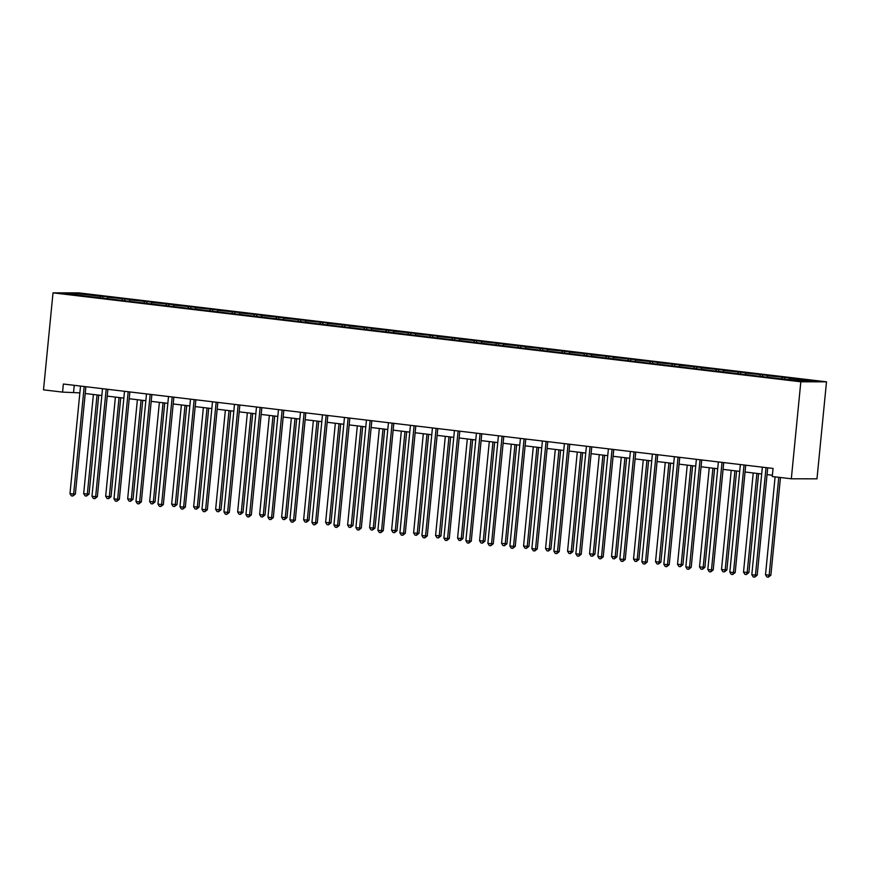 <?xml version="1.0" encoding="UTF-8"?>
<svg xmlns="http://www.w3.org/2000/svg" width="870" height="870" viewBox="0 0 870 870"><rect width="100%" height="100%" fill="white"/><g stroke="black" fill="none" stroke-linecap="round" stroke-linejoin="round"><path stroke-width="1.3" d="M826.5 381.821L78.681 292.875L53.016 292.853L800.824 381.799L826.5 381.821L816.984 478.826L791.319 478.794L800.824 381.799M99.952 297.562L100.583 296.355L102.877 296.365L102.725 297.888M77.289 294.865L76.832 293.538L100.583 296.355M107.282 298.432L107.913 297.235L110.207 297.235L102.877 296.365M107.913 297.235L124.867 298.976L124.715 300.509M129.282 301.042L129.913 299.846L132.196 299.846L124.867 298.976M129.913 299.846L146.867 301.596L146.715 303.119M151.271 303.663L151.902 302.466L154.197 302.466L146.867 301.596M151.902 302.466L168.856 304.206L168.704 305.74M173.271 306.283L173.902 305.076L176.186 305.076L168.856 304.206M173.902 305.076L190.856 306.827L190.704 308.35M195.261 308.894L195.891 307.697L198.186 307.697L190.856 306.827M195.891 307.697L212.845 309.437L212.693 310.971M217.261 311.514L217.881 310.307L220.175 310.318L212.845 309.437M217.881 310.307L234.846 312.058L234.693 313.581M239.25 314.124L239.881 312.928L242.175 312.928L234.846 312.058M239.881 312.928L256.835 314.679L256.683 316.201M261.25 316.745L261.87 315.538L264.165 315.549L256.835 314.679M261.87 315.538L278.835 317.289L278.683 318.822M283.239 319.355L283.87 318.159L286.165 318.159L278.835 317.289M283.87 318.159L300.824 319.91L300.672 321.432M305.239 321.976L305.859 320.78L308.154 320.78L300.824 319.91M305.859 320.78L322.824 322.52L322.672 324.053M327.229 324.597L327.859 323.39L330.154 323.39L322.824 322.52M327.859 323.39L344.814 325.141L344.661 326.663M349.229 327.207L349.849 326.011L352.143 326.011L344.814 325.141M349.849 326.011L366.814 327.751L366.661 329.284M371.218 329.828L371.849 328.621L374.144 328.632L366.814 327.751M371.849 328.621L388.803 330.372L388.651 331.894M393.218 332.438L393.838 331.242L396.133 331.242L388.803 330.372M393.838 331.242L410.803 332.982L410.651 334.515M415.207 335.059L415.838 333.852L418.133 333.862L410.803 332.982M415.838 333.852L432.792 335.603L432.64 337.125M437.208 337.669L437.827 336.472L440.122 336.472L432.792 335.603M437.827 336.472L454.792 338.223L454.64 339.746M459.197 340.29L459.828 339.093L462.122 339.093L454.792 338.223M459.828 339.093L476.782 340.833L476.629 342.367M481.197 342.9L481.817 341.703L484.111 341.703L476.782 340.833M481.817 341.703L498.782 343.454L498.63 344.977M503.186 345.521L503.817 344.324L506.112 344.324L498.782 343.454M503.817 344.324L520.771 346.064L520.619 347.598M525.186 348.141L525.806 346.934L528.101 346.934L520.771 346.064M525.806 346.934L542.771 348.685L542.619 350.208M547.176 350.751L547.806 349.555L550.101 349.555L542.771 348.685M547.806 349.555L564.76 351.295L564.608 352.828M569.176 353.372L569.796 352.165L572.09 352.176L564.76 351.295M569.796 352.165L586.761 353.916L586.608 355.438M591.165 355.982L591.796 354.786L594.09 354.786L586.761 353.916M591.796 354.786L608.75 356.526L608.598 358.059M613.165 358.603L613.785 357.396L616.08 357.407L608.75 356.526M613.785 357.396L630.75 359.147L630.598 360.669M635.154 361.213L635.785 360.017L638.08 360.017L630.75 359.147M635.785 360.017L652.739 361.768L652.587 363.29M657.154 363.834L657.774 362.638L660.069 362.638L652.739 361.768M657.774 362.638L674.739 364.378L674.587 365.911M679.144 366.444L679.774 365.248L682.069 365.248L674.739 364.378M679.774 365.248L696.729 366.999L696.576 368.521M701.144 369.065L701.764 367.869L704.058 367.869L696.729 366.999M701.764 367.869L718.729 369.609L718.576 371.142M723.133 371.686L723.764 370.479L726.058 370.479L718.729 369.609M723.764 370.479L740.718 372.229L740.566 373.752M745.133 374.296L745.753 373.099L748.048 373.099L740.718 372.229M745.753 373.099L762.718 374.839L762.566 376.373M767.122 376.917L767.753 375.709L770.048 375.72L762.718 374.839M767.753 375.709L784.707 377.46L784.555 378.983M789.123 379.527L789.742 378.33L792.037 378.33L784.707 377.46M789.742 378.33L813.504 381.158L802.684 381.147L776.638 378.319L578.68 354.775L87.468 296.344L66.011 293.516L76.832 293.538M791.319 478.794L772.255 476.532L773.049 468.441L63.358 384.029L62.564 392.12L79.866 392.87M121.952 300.172L122.572 298.976M143.941 302.793L144.572 301.585M165.942 305.403L166.561 304.206M187.931 308.024L188.562 306.827M209.931 310.644L210.551 309.437M231.92 313.254L232.551 312.058M253.92 315.875L254.54 314.668M275.91 318.485L276.54 317.289M297.91 321.106L298.53 319.899M319.899 323.716L320.53 322.52M341.899 326.337L342.519 325.141M363.888 328.947L364.519 327.751M385.888 331.568L386.508 330.372M407.878 334.189L408.508 332.982M429.878 336.799L430.498 335.603M451.867 339.42L452.498 338.212M473.867 342.03L474.487 340.833M495.856 344.65L496.487 343.443M517.857 347.26L518.476 346.064M539.846 349.881L540.477 348.685M561.846 352.491L562.466 351.295M583.835 355.112L584.466 353.916M605.835 357.733L606.455 356.526M627.825 360.343L628.455 359.147M649.825 362.964L650.445 361.757M671.814 365.574L672.445 364.378M693.814 368.195L694.434 366.988M715.803 370.805L716.434 369.609M737.803 373.426L738.423 372.229M759.793 376.047L760.423 374.839M781.793 378.657L782.413 377.46M62.564 392.12L43.5 389.847L53.016 292.853M85.216 393.512L101.855 395.491M107.217 396.122L123.855 398.101M129.206 398.743L145.845 400.722M151.206 401.364L167.834 403.343M173.195 403.974L189.834 405.953M195.195 406.594L211.823 408.574M217.185 409.204L233.823 411.184M239.185 411.825L255.813 413.805M261.174 414.435L277.813 416.415M283.174 417.056L299.802 419.035M305.163 419.666L321.802 421.645M327.163 422.287L343.791 424.266M349.153 424.908L365.791 426.887M371.153 427.518L387.781 429.497M393.142 430.139L409.781 432.118M415.142 432.749L431.77 434.728M437.131 435.37L453.77 437.349M459.132 437.98L475.76 439.959M481.121 440.601L497.76 442.58M503.121 443.221L519.749 445.19M525.11 445.831L541.749 447.811M547.11 448.452L563.738 450.432M569.1 451.062L585.738 453.042M591.1 453.683L607.728 455.662M613.089 456.293L629.728 458.272M635.089 458.914L651.717 460.893M657.078 461.524L673.717 463.503M679.068 464.145L695.706 466.124M701.068 466.766L717.707 468.745M723.057 469.376L739.696 471.355M745.057 471.997L761.696 473.976M767.046 474.607L772.386 475.248M74.254 385.323L73.58 392.131M766.024 467.614L755.475 575.157L751.811 574.722L762.359 467.168M767.721 467.81L757.194 575.168L755.475 575.157L754.692 577.136L753.224 576.962L751.811 574.722M757.194 575.168L754.692 577.136M775.105 476.869L765.502 574.744L769.178 575.179L770.885 575.179L780.466 477.499M770.885 575.179L768.384 577.147L769.178 575.179L778.77 477.304M768.384 577.147L766.916 576.973L765.502 574.744M744.035 464.993L733.486 572.547L729.821 572.112L740.37 464.558M745.721 465.189L735.193 572.547L733.486 572.547L732.692 574.515L731.224 574.341L729.821 572.112M735.193 572.547L732.692 574.515M722.035 462.372L711.486 569.926L707.821 569.491L718.37 461.937M723.731 462.579L713.204 569.937L711.486 569.926L710.703 571.905L709.235 571.731L707.821 569.491M713.204 569.937L710.703 571.905M753.235 472.965L743.513 572.123L748.885 572.558L758.596 473.606M748.885 572.558L746.384 574.537L747.178 572.558L756.9 473.4M746.384 574.537L744.916 574.363L743.513 572.123M731.235 470.355L721.513 569.513L725.188 569.948L726.896 569.948L736.596 470.985M726.896 569.948L724.395 571.916L725.188 569.948L734.911 470.79M724.395 571.916L722.926 571.742L721.513 569.513M700.045 459.762L689.497 567.316L685.832 566.881L696.381 459.327M701.731 459.958L691.204 567.316L689.497 567.316L688.703 569.284L687.235 569.111L685.832 566.881M691.204 567.316L688.703 569.284M709.246 467.734L699.523 566.892L704.896 567.327L714.607 468.375M704.896 567.327L702.394 569.295L703.188 567.327L712.911 468.169M702.394 569.295L700.926 569.121L699.523 566.892M678.045 457.141L667.497 564.695L663.832 564.26L674.38 456.706M679.742 457.348L669.215 564.695L667.497 564.695L666.714 566.674L665.245 566.49L663.832 564.26M669.215 564.695L666.714 566.674M687.246 465.113L677.523 564.282L682.906 564.717L692.607 465.754M682.906 564.717L680.405 566.685L681.199 564.717L690.921 465.559M680.405 566.685L678.937 566.511L677.523 564.282M656.056 454.531L645.507 562.085L641.842 561.65L652.391 454.096M657.742 454.727L647.215 562.085L645.507 562.085L644.713 564.054L643.245 563.88L641.842 561.65M647.215 562.085L644.713 564.054M665.256 462.503L655.534 561.661L659.199 562.096L660.906 562.096L670.618 463.134M660.906 562.096L658.405 564.064L659.199 562.096L668.921 462.938M658.405 564.064L656.937 563.89L655.534 561.661M634.056 451.911L623.518 559.464L619.842 559.029L630.391 451.476M635.752 452.117L625.225 559.464L623.518 559.464L622.724 561.433L621.256 561.259L619.842 559.029M625.225 559.464L622.724 561.433M612.067 449.301L601.518 556.854L597.853 556.408L608.402 448.866M613.752 449.496L603.225 556.854L601.518 556.854L600.724 558.823L599.256 558.649L597.853 556.408M603.225 556.854L600.724 558.823M590.067 446.68L579.529 554.233L575.853 553.798L586.402 446.245M591.763 446.886L581.236 554.233L579.529 554.233L578.735 556.202L577.267 556.028L575.853 553.798M581.236 554.233L578.735 556.202M568.077 444.059L557.529 551.613L553.864 551.178L564.412 443.624M569.763 444.265L559.236 551.623L557.529 551.613L556.735 553.592L555.267 553.418L553.864 551.178M559.236 551.623L556.735 553.592M546.077 441.449L535.539 549.003L531.864 548.568L542.412 441.014M547.774 441.645L537.247 549.003L535.539 549.003L534.745 550.971L533.277 550.797L531.864 548.568M537.247 549.003L534.745 550.971M524.088 438.828L513.539 546.382L509.874 545.947L520.423 438.393M525.774 439.035L515.247 546.393L513.539 546.382L512.745 548.361L511.277 548.187L509.874 545.947M515.247 546.393L512.745 548.361M502.088 436.218L491.55 543.772L487.874 543.337L498.423 435.783M503.784 436.414L493.257 543.772L491.55 543.772L490.756 545.74L489.288 545.566L487.874 543.337M493.257 543.772L490.756 545.74M480.099 433.597L469.55 541.151L465.885 540.716L476.434 433.162M481.784 433.804L471.257 541.151L469.55 541.151L468.756 543.119L467.288 542.945L465.885 540.716M471.257 541.151L468.756 543.119M458.098 430.987L447.561 538.541L443.885 538.106L454.434 430.552M459.795 431.183L449.268 538.541L447.561 538.541L446.767 540.509L445.299 540.335L443.885 538.106M449.268 538.541L446.767 540.509M436.109 428.366L425.56 535.92L421.896 535.485L432.444 427.931M437.795 428.573L427.268 535.92L425.56 535.92L424.767 537.888L423.298 537.714L421.896 535.485M427.268 535.92L424.767 537.888M414.109 425.756L403.571 533.31L399.895 532.864L410.444 425.31M415.806 425.952L405.279 533.31L403.571 533.31L402.777 535.278L401.309 535.104L399.895 532.864M405.279 533.31L402.777 535.278M392.12 423.135L381.571 530.689L377.906 530.254L388.455 422.7M393.805 423.342L383.278 530.689L381.571 530.689L380.777 532.657L379.309 532.483L377.906 530.254M383.278 530.689L380.777 532.657M370.12 420.514L359.582 528.068L355.917 527.633L366.455 420.079M371.816 420.721L361.289 528.079L359.582 528.068L358.788 530.047L357.32 529.873L355.917 527.633M361.289 528.079L358.788 530.047M348.13 417.904L337.582 525.458L333.917 525.023L344.466 417.469M349.816 418.1L339.289 525.458L337.582 525.458L336.788 527.427L335.32 527.253L333.917 525.023M339.289 525.458L336.788 527.427M643.267 459.882L633.534 559.04L637.21 559.486L638.917 559.486L648.618 460.524M638.917 559.486L636.416 561.454L637.21 559.486L646.932 460.317M636.416 561.454L634.948 561.28L633.534 559.04M621.267 457.272L611.545 556.43L615.21 556.865L616.917 556.865L626.628 457.903M616.917 556.865L614.416 558.834L615.21 556.865L624.932 457.707M614.416 558.834L612.948 558.66L611.545 556.43M599.278 454.651L589.545 553.809L594.928 554.255L604.628 455.293M594.928 554.255L592.426 556.224L593.22 554.244L602.943 455.086M592.426 556.224L590.958 556.05L589.545 553.809M577.278 452.041L567.555 551.199L571.22 551.634L572.928 551.634L582.639 452.672M572.928 551.634L570.426 553.603L571.22 551.634L580.942 452.476M570.426 553.603L568.958 553.429L567.555 551.199M555.288 449.42L545.555 548.578L550.938 549.013L560.639 450.062M550.938 549.013L548.437 550.993L549.231 549.013L558.953 449.855M548.437 550.993L546.969 550.819L545.555 548.578M533.288 446.81L523.566 545.968L527.231 546.404L528.938 546.404L538.65 447.441M528.938 546.404L526.437 548.372L527.231 546.404L536.953 447.245M526.437 548.372L524.969 548.198L523.566 545.968M511.299 444.189L501.577 543.348L506.949 543.783L516.649 444.831M506.949 543.783L504.448 545.751L505.242 543.783L514.964 444.624M504.448 545.751L502.98 545.577L501.577 543.348M489.299 441.568L479.577 540.738L484.949 541.173L494.66 442.21M484.949 541.173L482.448 543.141L483.241 541.173L492.964 442.003M482.448 543.141L480.979 542.967L479.577 540.738M467.31 438.958L457.587 538.117L461.252 538.552L462.96 538.552L472.66 439.589M462.96 538.552L460.458 540.52L461.252 538.552L470.974 439.393M460.458 540.52L458.99 540.346L457.587 538.117M445.309 436.338L435.587 535.496L440.959 535.942L450.671 436.979M440.959 535.942L438.458 537.91L439.252 535.931L448.974 436.773M438.458 537.91L436.99 537.736L435.587 535.496M423.32 433.728L413.598 532.886L417.263 533.321L418.97 533.321L428.671 434.358M418.97 533.321L416.469 535.289L417.263 533.321L426.985 434.163M416.469 535.289L415.001 535.115L413.598 532.886M401.32 431.107L391.598 530.265L396.981 530.711L406.681 431.748M396.981 530.711L394.469 532.679L395.263 530.7L404.985 431.542M394.469 532.679L393.001 532.505L391.598 530.265M379.331 428.497L369.609 527.655L373.273 528.09L374.981 528.09L384.681 429.127M374.981 528.09L372.48 530.058L373.273 528.09L382.996 428.932M372.48 530.058L371.012 529.884L369.609 527.655M357.331 425.876L347.608 525.034L352.992 525.469L362.692 426.517M352.992 525.469L350.479 527.448L351.273 525.469L360.996 426.311M350.479 527.448L349.011 527.263L347.608 525.034M326.13 415.284L315.592 522.837L311.928 522.402L322.465 414.849M327.827 415.49L317.3 522.837L315.592 522.837L314.799 524.817L313.33 524.643L311.928 522.402M317.3 522.837L314.799 524.817M304.141 412.674L293.592 520.227L289.928 519.792L300.476 412.239M305.827 412.869L295.3 520.227L293.592 520.227L292.798 522.196L291.33 522.022L289.928 519.792M295.3 520.227L292.798 522.196M282.141 410.053L271.603 517.606L267.938 517.171L278.476 409.618M283.837 410.259L273.31 517.606L271.603 517.606L270.809 519.575L269.341 519.401L267.938 517.171M273.31 517.606L270.809 519.575M260.152 407.443L249.603 514.996L245.938 514.562L256.487 407.008M261.837 407.638L251.321 514.996L249.603 514.996L248.809 516.965L247.341 516.791L245.938 514.562M251.321 514.996L248.809 516.965M238.152 404.822L227.614 512.376L223.949 511.941L234.487 404.387M239.848 405.028L229.321 512.376L227.614 512.376L226.82 514.344L225.352 514.17L223.949 511.941M229.321 512.376L226.82 514.344M216.162 402.212L205.614 509.755L201.949 509.32L212.498 401.766M217.848 402.408L207.332 509.766L205.614 509.755L204.82 511.734L203.352 511.56L201.949 509.32M207.332 509.766L204.82 511.734M335.341 423.255L325.619 522.424L330.991 522.859L340.692 423.897M330.991 522.859L328.49 524.827L329.284 522.859L339.006 423.701M328.49 524.827L327.022 524.654L325.619 522.424M313.341 420.645L303.619 519.803L309.002 520.238L318.703 421.287M309.002 520.238L306.49 522.207L307.284 520.238L317.006 421.08M306.49 522.207L305.022 522.033L303.619 519.803M291.352 418.024L281.63 517.182L285.295 517.628L287.002 517.628L296.703 418.666M287.002 517.628L284.501 519.597L285.295 517.628L295.017 418.459M284.501 519.597L283.033 519.423L281.63 517.182M269.352 415.414L259.63 514.572L263.295 515.007L265.013 515.007L274.713 416.045M265.013 515.007L262.501 516.976L263.295 515.007L273.017 415.849M262.501 516.976L261.033 516.802L259.63 514.572M247.363 412.793L237.641 511.951L243.013 512.397L252.713 413.435M243.013 512.397L240.511 514.366L241.305 512.386L251.028 413.228M240.511 514.366L239.043 514.192L237.641 511.951M225.363 410.183L215.64 509.341L219.305 509.776L221.023 509.776L230.724 410.814M221.023 509.776L218.511 511.745L219.305 509.776L229.027 410.618M218.511 511.745L217.043 511.571L215.64 509.341M194.162 399.591L183.624 507.145L179.959 506.71L190.497 399.156M195.859 399.787L185.332 507.145L183.624 507.145L182.831 509.113L181.362 508.939L179.959 506.71M185.332 507.145L182.831 509.113M172.173 396.97L161.624 504.524L157.959 504.089L168.508 396.535M173.859 397.177L163.342 504.535L161.624 504.524L160.83 506.503L159.362 506.329L157.959 504.089M163.342 504.535L160.83 506.503M150.173 394.36L139.635 501.914L135.97 501.479L146.508 393.925M151.869 394.556L141.342 501.914L139.635 501.914L138.841 503.882L137.373 503.708L135.97 501.479M141.342 501.914L138.841 503.882M128.184 391.739L117.635 499.293L113.97 498.858L124.519 391.304M129.869 391.946L119.353 499.293L117.635 499.293L116.841 501.272L115.373 501.087L113.97 498.858M119.353 499.293L116.841 501.272M106.183 389.129L95.646 496.683L91.981 496.248L102.519 388.694M107.88 389.325L97.353 496.683L95.646 496.683L94.852 498.651L93.384 498.477L91.981 496.248M97.353 496.683L94.852 498.651M84.194 386.508L73.645 494.062L69.981 493.627L80.529 386.073M85.88 386.715L75.364 494.062L73.645 494.062L72.852 496.03L71.383 495.856L69.981 493.627M75.364 494.062L72.852 496.03M203.373 407.562L193.651 506.721L199.023 507.166L208.724 408.204M199.023 507.166L196.522 509.135L197.316 507.156L207.038 407.997M196.522 509.135L195.054 508.961L193.651 506.721M181.373 404.952L171.651 504.111L175.316 504.546L177.034 504.546L186.735 405.583M177.034 504.546L174.522 506.514L175.316 504.546L185.038 405.387M174.522 506.514L173.065 506.34L171.651 504.111M159.384 402.331L149.662 501.49L155.034 501.925L164.734 402.973M155.034 501.925L152.533 503.893L153.327 501.925L163.049 402.767M152.533 503.893L151.065 503.719L149.662 501.49M137.384 399.711L127.662 498.88L133.045 499.315L142.745 400.352M133.045 499.315L130.533 501.283L131.326 499.315L141.049 400.156M130.533 501.283L129.075 501.109L127.662 498.88M115.395 397.101L105.672 496.259L109.337 496.694L111.045 496.694L120.745 397.731M111.045 496.694L108.543 498.662L109.337 496.694L119.059 397.536M108.543 498.662L107.075 498.488L105.672 496.259M93.394 394.48L83.672 493.638L87.337 494.084L89.055 494.084L98.756 395.121M89.055 494.084L86.543 496.052L87.337 494.084L97.059 394.915M86.543 496.052L85.086 495.878L83.672 493.638"/></g></svg>
